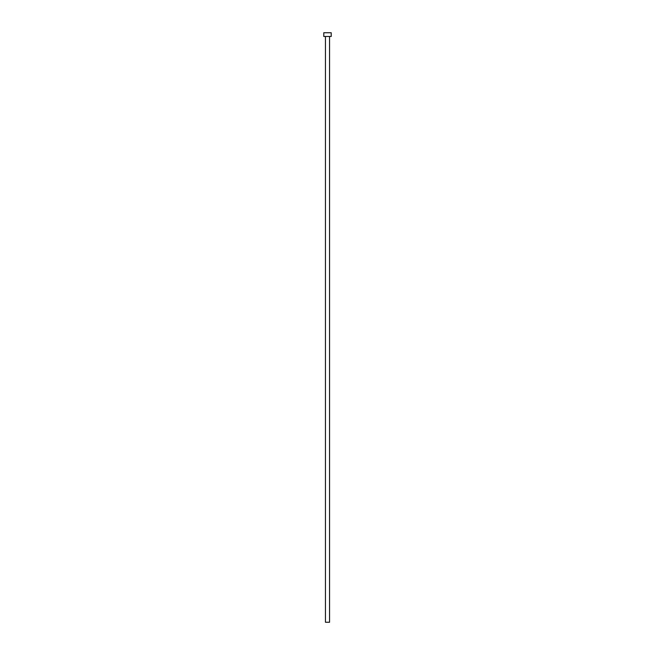 <?xml version="1.0" encoding="UTF-8"?>
<svg xmlns="http://www.w3.org/2000/svg" width="655" height="655" viewBox="0 0 655 655"><rect width="100%" height="100%" fill="white"/><g stroke="black" fill="none" stroke-linecap="round" stroke-linejoin="round"><path stroke-width="0.98" d="M329.547 36.467L329.547 622.25L325.453 622.25L325.453 36.467M331.217 36.467L323.783 36.467L323.783 32.75L331.217 32.75L331.217 36.467"/></g></svg>
